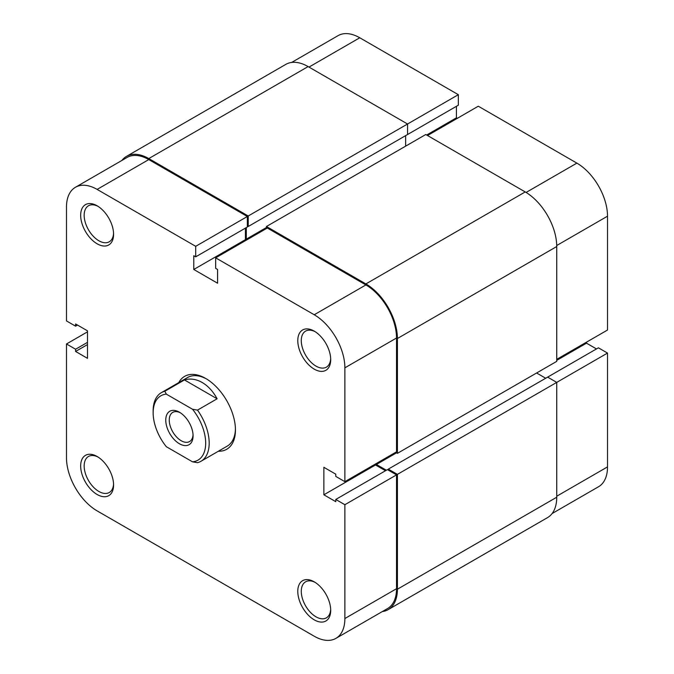 <?xml version="1.0" encoding="UTF-8"?>
<svg xmlns="http://www.w3.org/2000/svg" width="674" height="674" viewBox="0 0 674 674"><rect width="100%" height="100%" fill="white"/><g stroke="black" fill="none" stroke-linecap="round" stroke-linejoin="round"><path stroke-width="1.01" d="M314.236 581.839L314.236 581.839A23.278 13.438 60 0 1 330.698 610.341A23.278 13.438 60 0 1 314.236 619.844A23.278 13.438 60 0 1 297.782 591.342A23.278 13.438 60 0 1 314.236 581.839M315.137 582.387A20.801 12.006 -120 0 0 305.592 581.822A20.801 12.006 -120 0 0 302.399 598.487A20.801 12.006 -120 0 0 315.988 616.811A20.801 12.006 -120 0 0 326.393 617.847A20.801 12.006 -120 0 0 330.673 609.288M314.236 331.136L314.236 331.136A23.278 13.438 60 0 1 330.698 359.638A23.278 13.438 60 0 1 314.236 369.141A23.278 13.438 60 0 1 297.782 340.64A23.278 13.438 60 0 1 314.236 331.136M315.137 331.684A20.801 12.006 -120 0 0 305.592 331.119A20.801 12.006 -120 0 0 302.399 347.784A20.801 12.006 -120 0 0 315.988 366.108A20.801 12.006 -120 0 0 326.393 367.145A20.801 12.006 -120 0 0 330.673 358.585M97.123 205.789L97.123 205.789A23.278 13.438 60 0 1 113.586 234.291A23.278 13.438 60 0 1 97.123 243.794A23.278 13.438 60 0 1 80.669 215.284A23.278 13.438 60 0 1 97.123 205.789M98.025 206.337A20.801 12.006 -120 0 0 88.479 205.764A20.801 12.006 -120 0 0 85.286 222.437A20.801 12.006 -120 0 0 98.876 240.761A20.801 12.006 -120 0 0 109.272 241.789A20.801 12.006 -120 0 0 113.561 233.238M97.123 456.492L97.123 456.492A23.278 13.438 60 0 1 113.586 484.994A23.278 13.438 60 0 1 97.123 494.497A23.278 13.438 60 0 1 80.669 465.987A23.278 13.438 60 0 1 97.123 456.492M98.025 457.039A20.801 12.006 -120 0 0 88.479 456.466A20.801 12.006 -120 0 0 85.286 473.14A20.801 12.006 -120 0 0 98.876 491.464A20.801 12.006 -120 0 0 109.272 492.492A20.801 12.006 -120 0 0 113.561 483.94M178.762 382.613A42.091 24.306 60 0 1 205.68 378.443L205.68 378.443A42.091 24.306 60 0 1 235.445 430.004A42.091 24.306 60 0 1 218.376 451.235M164.835 391.257L166.318 394.13A37.146 21.442 -120 0 0 153.15 412.817L153.15 410.795A39.623 22.874 60 0 1 161.356 392.656A39.623 22.874 60 0 1 164.835 391.257L184.449 379.934C190.262 378.24 196.176 379.091 202.183 382.487C208.156 386.008 213.136 391.451 217.112 398.789L197.499 410.112A39.623 22.874 60 0 1 200.978 461.277L227.239 446.112A39.623 22.874 -120 0 0 235.437 428.967M344.877 504.708L344.877 618.53L396.531 588.714L396.531 474.884L344.877 504.708L335.778 499.451L335.778 501.675L323.865 494.8L323.865 467.301L335.778 474.176L335.778 476.4L344.877 481.657L344.877 367.827A43.33 25.022 -120 0 0 314.236 314.758L215.663 257.847L267.317 228.023L365.889 284.933A43.33 25.022 60 0 1 396.531 338.011L344.877 367.827M75.454 187.262L127.108 157.438A43.33 25.022 60 0 1 148.777 159.586L247.35 216.497L195.704 246.322L97.123 189.411A43.33 25.022 -120 0 0 75.454 187.262A43.33 25.022 -120 0 0 66.482 207.103L66.482 320.925L75.589 326.182L75.589 323.958L87.494 330.833L87.494 358.332L75.589 351.457L75.589 349.233L66.482 343.976L66.482 457.806A43.33 25.022 -120 0 0 97.123 510.875L314.236 636.222A43.33 25.022 -120 0 0 335.905 638.371A43.33 25.022 -120 0 0 344.877 618.53M206.573 378.973A39.623 22.874 -120 0 0 187.625 377.491L161.356 392.656M344.877 481.657L396.531 451.833L396.531 338.011M375.519 463.965L375.519 464.976L385.503 470.738M335.778 499.451L387.424 469.626L396.531 474.884M396.531 588.714A43.33 25.022 60 0 1 387.558 608.546L335.905 638.371M247.35 216.497L247.35 227.012L195.704 256.836L193.775 255.724L193.775 269.474L217.584 283.223L217.584 269.474L215.663 268.362L215.663 257.847M245.429 228.124L245.429 239.649L246.305 240.155M195.704 246.322L195.704 256.836M87.494 331.844L66.482 343.976M77.518 325.07L75.589 326.182M87.494 344.583L75.589 351.457M87.494 342.358L75.589 349.233M245.429 239.649L193.775 269.474M375.519 464.976L323.865 494.8M193.076 435.867A19.31 11.155 60 0 1 179.419 443.753A19.31 11.155 60 0 1 165.762 420.096A19.31 11.155 60 0 1 179.419 412.21A19.31 11.155 60 0 1 193.076 435.867M180.32 412.766A16.842 9.722 -120 0 0 172.746 412.387A16.842 9.722 -120 0 0 169.258 420.096A16.842 9.722 -120 0 0 176.613 437.038A16.842 9.722 -120 0 0 189.588 441.554A16.842 9.722 -120 0 0 193.042 434.797M200.978 461.277A39.623 22.874 60 0 1 197.499 462.684L192.52 461.825A37.146 21.442 -120 0 0 205.68 443.147A37.146 21.442 -120 0 0 192.52 409.261L197.499 410.112M153.15 412.817A37.146 21.442 -120 0 0 166.318 446.702L192.52 461.825M166.318 394.13L192.52 409.261M184.449 379.934L217.112 398.789M121.893 160.454A44.568 25.73 60 0 1 126.493 156.368A44.568 25.73 60 0 1 148.777 158.575L248.226 215.992L248.226 226.506L247.35 226.001M126.493 156.368L285.827 64.375A44.568 25.73 60 0 1 308.111 66.583L148.777 158.575M308.111 66.583L407.559 124.008L248.226 215.992M291.657 62.438L338.095 35.629A43.33 25.022 60 0 1 359.764 37.778L458.337 94.689L407.559 124.008L407.559 134.522L248.226 226.506M246.305 227.618L246.305 239.144L266.441 227.517M405.638 135.634L405.638 146.14M247.181 239.649L246.305 239.144M525.223 191.938L365.889 283.923A44.568 25.73 60 0 1 397.407 338.517L397.407 453.349L556.741 361.365L556.741 246.524A44.568 25.73 60 0 0 525.223 191.938L425.774 134.522L266.441 226.506L266.441 228.528M365.889 283.923L266.441 226.506M397.407 453.349L395.655 452.338M396.531 452.844L376.395 464.47L376.395 463.459M386.379 470.233L376.395 464.47M545.713 378.24L536.605 372.992M556.741 497.227L397.407 589.219A44.568 25.73 60 0 1 388.173 609.625L547.507 517.632A44.568 25.73 60 0 0 556.741 497.227L556.741 382.385L547.633 377.128L388.3 469.121L388.3 470.132M547.633 377.128L598.411 347.818L607.518 353.075L397.407 474.378L388.3 469.121M397.407 589.219L397.407 474.378M388.173 609.625A44.568 25.73 60 0 1 382.343 611.562M427.518 135.533L478.296 106.214L576.877 163.125A43.33 25.022 60 0 1 607.518 216.194L607.518 330.024L556.741 359.343M406.683 135.027L458.337 105.203L458.337 94.689M457.284 118.346L456.416 117.84L456.416 106.315M596.482 348.93L586.506 343.167L586.506 342.156M607.518 353.075L607.518 466.897A43.33 25.022 60 0 1 598.546 486.738L552.107 513.546M556.741 360.354L586.506 343.167M426.65 135.027L456.416 117.84M314.236 314.758L365.889 284.933M148.777 159.586L97.123 189.411M556.741 246.524L397.407 338.517M359.764 37.778L308.987 67.088M607.518 216.194L556.724 245.521M556.741 496.216L607.518 466.897M526.091 192.452L576.877 163.125"/></g></svg>
